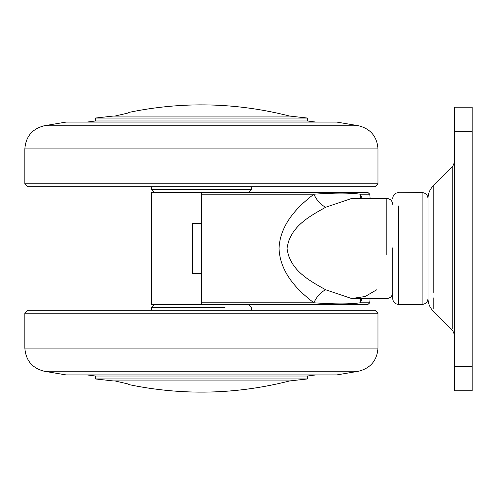 <?xml version="1.0" encoding="UTF-8"?>
<svg xmlns="http://www.w3.org/2000/svg" width="497" height="497" viewBox="0 0 497 497"><rect width="100%" height="100%" fill="white"/><g stroke="black" fill="none" stroke-linecap="round" stroke-linejoin="round"><path stroke-width="0.75" d="M316.03 374.912L307.357 376.005L307.357 378.969L95.474 378.969L113.136 380.926L289.701 380.926C236.218 394.55 182.467 395.742 128.437 384.516M307.357 376.005L95.474 376.005L95.474 378.969M336.786 374.912L66.051 374.912L44.202 371.24L358.629 371.24L336.786 374.912M197.054 310.296L27.795 310.296L24.85 313.24L377.981 313.24L375.036 310.296L197.054 310.296M95.474 118.031L113.136 116.074L289.701 116.074L307.357 118.031L95.474 118.031L95.474 120.995L307.357 120.995L307.357 118.031M217.394 122.088L66.051 122.088L44.202 125.76L358.629 125.76L336.786 122.088L217.394 122.088M377.981 183.76L24.85 183.76L24.85 148.926L377.981 148.926L377.981 183.76L375.036 186.704L27.795 186.704L24.85 183.76L31.796 183.76M398.582 192.774L422.121 192.587L422.121 304.412L398.582 304.412C395.022 304.052 393.059 302.089 392.698 298.529L392.698 247.873M428.01 287.925L428.01 223.488M422.121 304.412C425.68 304.052 427.644 302.089 428.01 298.535L428.01 287.974M454.494 366.419L454.494 107.178L472.15 107.172L472.15 390.76L454.494 390.772L454.494 366.419L472.15 366.419M192.587 273.338L192.587 223.488L201.415 223.488M128.437 384.063L114.919 380.926L289.701 380.926L114.919 380.926M128.437 112.937L114.919 116.074L289.701 116.074L114.919 116.074M362.276 298.529L360.17 302.797C350.062 304.257 334.63 304.257 313.88 302.797C299.405 291.727 280.115 274.015 279.028 248.525C280.066 223.035 299.548 205.18 313.911 194.203C334.674 192.743 350.105 192.743 360.213 194.203L362.313 198.471M370.128 198.471L369.774 194.203L360.213 194.203L360.368 198.471M360.331 298.529L360.17 302.797L369.737 302.797L367.979 304.412L201.415 304.412L201.415 302.797L313.88 302.797C316.57 296.771 320.484 292.429 325.634 289.763L351.634 298.529L365.152 296.516L376.763 289.763M386.809 254.501L386.809 198.471L351.677 198.471L325.665 207.249C311.302 215.412 289.832 226.154 287.061 248.419C289.676 270.772 311.172 281.544 325.634 289.763M201.415 304.412L151.386 304.412L151.386 192.587L201.415 192.587L201.415 194.203L313.911 194.203C316.601 200.235 320.515 204.578 325.665 207.249M201.415 192.587L368.016 192.587L369.774 194.203M201.415 194.203L201.415 302.797M377.981 313.24L377.981 348.074L24.85 348.074L24.85 313.24M172.701 348.074L177.876 348.074M151.914 307.357L224.961 307.357M151.902 189.643L251.445 189.643L248.5 192.587M398.582 205.982L398.582 304.276M433.179 292.453L433.179 186.102M433.179 213.12L433.179 223.488M452.767 328.958L452.767 166.352L454.494 162.196M452.767 273.512L452.767 306.22M433.179 308.966L433.179 297.79M454.494 131.748L472.15 131.748M392.698 204.36C392.338 200.8 390.375 198.837 386.809 198.471L386.809 198.57M151.386 310.296L151.386 307.357L154.331 304.412M251.445 310.296L251.445 307.357L248.5 304.412M377.981 348.074C377.068 360.412 370.619 368.134 358.629 371.24M24.85 348.074C25.763 360.412 32.212 368.134 44.202 371.24M307.357 378.969L289.701 380.926M86.801 374.912L95.474 376.005M151.386 186.704L151.386 189.643L154.331 192.587M251.445 186.704L251.445 189.643M377.981 148.926C377.068 136.588 370.619 128.866 358.629 125.76M24.85 148.926C25.763 136.588 32.212 128.866 44.202 125.76M316.03 122.088L307.357 120.995M86.801 122.088L95.474 120.995M454.494 334.804L452.767 330.648L433.179 311.054C429.806 307.581 428.085 303.418 428.01 298.573L428.01 198.427C428.085 193.582 429.806 189.419 433.179 185.946L452.767 166.352M398.582 192.587C395.022 192.948 393.059 194.911 392.698 198.471M422.121 192.587C425.68 192.948 427.644 194.911 428.01 198.465M201.415 273.512L192.587 273.512M351.634 298.529L386.809 298.529C390.375 298.163 392.338 296.2 392.698 292.64M369.737 302.797L370.091 298.529M128.437 112.484C182.467 101.258 236.218 102.45 289.701 116.074"/></g></svg>
